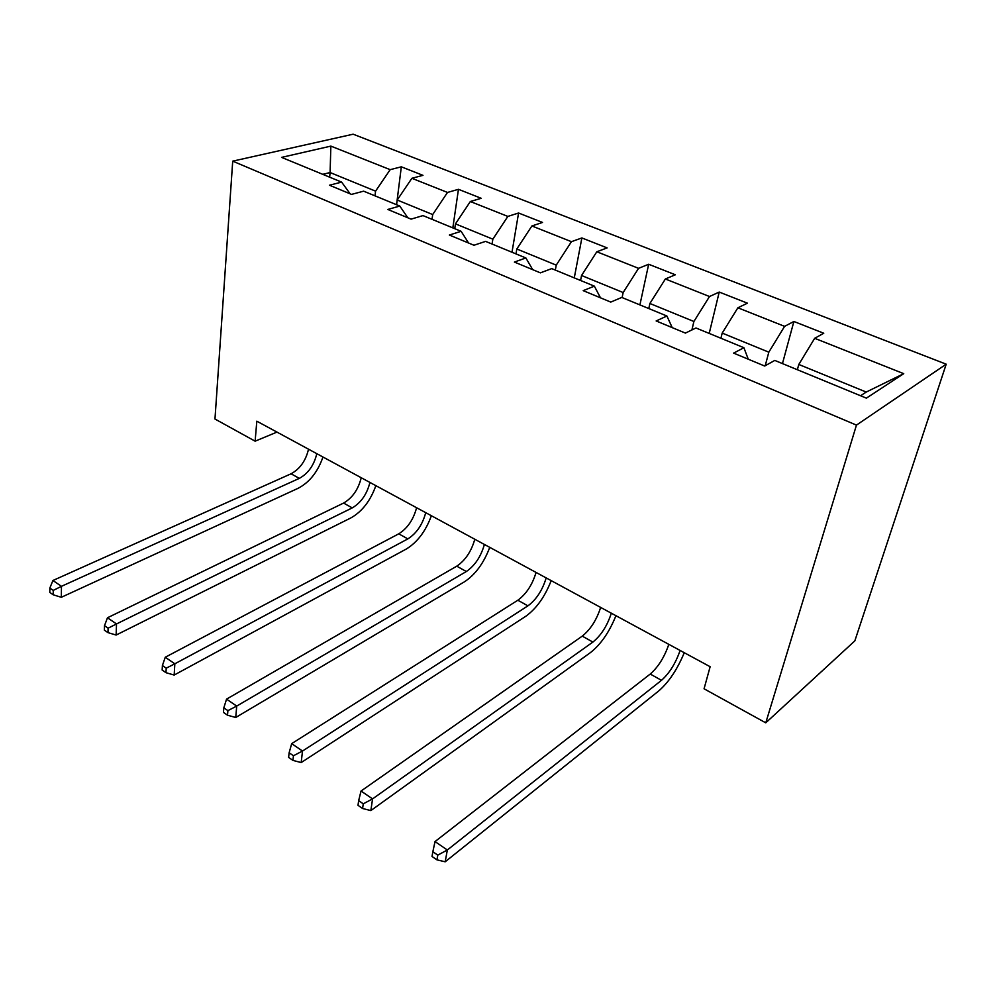 <?xml version="1.0" encoding="UTF-8"?>
<svg xmlns="http://www.w3.org/2000/svg" width="996" height="996" viewBox="0 0 996 996"><rect width="100%" height="100%" fill="white"/><g stroke="black" fill="none" stroke-linecap="round" stroke-linejoin="round"><path stroke-width="1.49" d="M946.2 364.187L353.144 134.199L232.715 161.153L856.46 425.105L946.2 364.187L854.842 640.864L765.762 722.835L856.46 425.105M350.156 193.822L341.628 182.106L329.452 185.219L351.526 194.394L363.64 191.17L399.782 206.048L387.805 209.459L411.087 219.132L422.989 215.597L461.111 231.296L449.358 235.031L473.947 245.253L485.6 241.381L525.863 257.952L514.397 262.06L540.392 272.854L551.747 268.609L594.363 286.151L583.208 290.645L610.76 302.087L621.765 297.431L666.909 316.018L656.152 320.949L685.385 333.087L695.98 327.983L743.9 347.716L733.604 353.119L764.679 366.03L774.776 360.428L866.396 398.151L903.733 373.674L866.221 392.063L798.804 364.461L797.348 369.728M341.628 182.106L281.582 157.38L330.859 146.113L390.171 169.669L401.326 166.818L396.57 204.728L397.205 200.009L432.7 214.551L432.04 219.332M903.733 373.674L814.678 338.304L823.767 333.249L793.887 321.484L784.599 326.352L737.874 307.789L747.436 303.182L719.224 292.065L709.501 296.522L665.365 278.992L675.338 274.772L648.67 264.264L638.561 268.335L596.816 251.764L607.137 247.904L581.876 237.944L571.443 241.679L531.901 225.968L542.521 222.444L518.567 213.007L507.848 216.418L470.336 201.516L481.205 198.291L458.459 189.315L447.503 192.44L411.883 178.296L422.964 175.333L401.326 166.818M765.762 722.835L704.06 688.796L710.136 666.722L256.819 421.184L255.125 441.178L276.975 432.102M407.825 217.775L399.782 206.048M411.883 178.296L397.205 200.009M447.503 192.44L432.7 214.551M454.761 228.682L455.471 223.863L492.846 239.177L492.061 244.032M468.593 243.024L461.111 231.296M470.336 201.516L455.471 223.863M507.848 216.418L492.846 239.177M516.003 253.893L516.824 248.988L556.241 265.135L555.332 270.078M532.711 269.667L525.863 257.952M531.901 225.968L516.824 248.988M571.443 241.679L556.241 265.135M580.581 280.474L581.54 275.494L623.16 292.538L622.102 297.58M600.476 297.816L594.363 286.151M596.816 251.764L581.54 275.494M638.561 268.335L623.16 292.538M648.782 308.561L649.89 303.481L693.901 321.496L691.909 329.95M672.213 327.622L666.909 316.018M665.365 278.992L649.89 303.481M709.501 296.522L693.901 321.496M720.917 338.254L722.2 333.087L768.812 352.173L765.214 365.744M748.27 359.22L743.9 347.716M737.874 307.789L722.2 333.087M784.599 326.352L768.812 352.173M814.678 338.304L798.804 364.461M255.125 441.178L214.974 419.03L232.715 161.153M860.544 395.736L866.221 392.063M329.626 177.164L330.099 172.532L322.779 174.337M375.019 195.851L375.567 191.145L330.099 172.532L330.859 146.113M390.171 169.669L375.567 191.145M793.887 321.484L782.458 363.59M719.224 292.065L709.202 333.436M648.67 264.264L639.905 304.901M581.876 237.944L574.269 277.884M518.567 213.007L511.994 252.237M458.459 189.315L452.831 227.885M680.106 650.45C675.649 663.286 669.449 673.246 661.493 680.318L447.341 849.999L445.175 861.801L658.767 690.913C668.802 682.185 677.305 669.449 684.264 652.704M668.826 644.35C664.432 657.148 658.232 667.046 650.239 674.043L435.015 841.583L447.341 849.999L437.792 855.116L432.862 851.729L432.027 856.46L436.945 859.847L437.792 855.116M436.945 859.847L445.175 861.801M435.015 841.583L432.862 851.729M611.332 613.2C607.224 625.812 601.074 635.436 592.894 642.071L372.566 798.904L370.848 810.582L590.528 652.542C600.862 644.362 609.34 632.087 615.939 615.702M600.65 607.423C596.592 619.998 590.454 629.559 582.249 636.133L361.038 791.023L372.566 798.904L363.266 803.822L358.66 800.647L358 805.328L362.594 808.503L363.266 803.822M362.594 808.503L370.848 810.582M361.038 791.023L358.66 800.647M546.194 577.917C542.397 590.317 536.309 599.617 527.93 605.854L302.51 751.034L301.178 762.575L525.9 616.188C536.495 608.531 544.924 596.679 551.186 580.631M536.072 572.439C532.325 584.801 526.249 594.064 517.845 600.227L291.691 743.639L302.51 751.034L293.447 755.752L289.126 752.777L288.616 757.396L292.936 760.384L293.447 755.752M292.936 760.384L301.178 762.575M291.691 743.639L289.126 752.777M484.405 544.451C480.906 556.64 474.88 565.653 466.34 571.517L236.724 706.077L235.741 717.481L464.597 581.714C475.416 574.53 483.807 563.076 489.758 547.352M474.806 539.247C471.345 551.398 465.331 560.375 456.766 566.176L226.553 699.13L236.724 706.077L227.897 710.634L223.826 707.832L223.453 712.389L227.511 715.203L227.897 710.634M227.511 715.203L235.741 717.481M226.553 699.13L223.826 707.832M425.728 512.679C422.503 524.643 416.54 533.383 407.85 538.898L174.835 663.797L174.176 675.051L406.38 548.983C417.386 542.235 425.728 531.154 431.393 515.741M416.602 507.723C413.402 519.663 407.464 528.366 398.749 533.831L165.261 657.248L174.835 663.797L166.22 668.179L162.398 665.54L162.149 670.047L165.971 672.686L166.22 668.179M165.971 672.686L174.176 675.051M165.261 657.248L162.398 665.54M369.927 482.45C366.939 494.215 361.05 502.706 352.248 507.898L116.52 623.944L116.121 635.05L351.028 517.845C362.183 511.496 370.462 500.764 375.865 485.662M361.237 477.744C358.286 489.484 352.41 497.925 343.595 503.067L107.481 617.769L116.52 623.944L108.116 628.177L104.505 625.687L104.368 630.132L107.966 632.622L108.116 628.177M107.966 632.622L116.121 635.05M107.481 617.769L104.505 625.687M316.803 453.666C314.039 465.244 308.2 473.486 299.31 478.379L61.466 586.32L61.316 597.289L298.314 488.202C309.594 482.226 317.811 471.83 322.965 457.015M308.523 449.184C305.784 460.725 299.97 468.929 291.069 473.785L52.925 580.494L61.466 586.32L53.249 590.404L49.837 588.063L49.8 592.446L53.211 594.799L53.249 590.404M53.211 594.799L61.316 597.289M52.925 580.494L49.837 588.063M661.493 680.318L650.239 674.043M592.894 642.071L582.249 636.133M527.93 605.854L517.845 600.227M466.34 571.517L456.766 566.176M407.85 538.898L398.749 533.831M352.248 507.898L343.595 503.067M299.31 478.379L291.069 473.785"/></g></svg>
